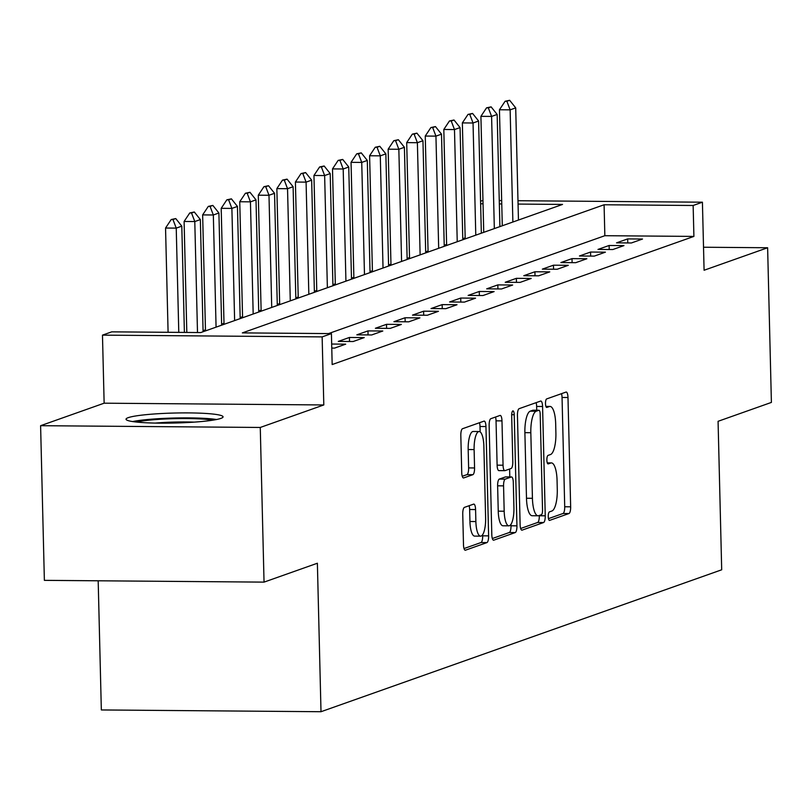 <?xml version="1.0" encoding="UTF-8"?>
<svg xmlns="http://www.w3.org/2000/svg" width="812" height="812" viewBox="0 0 812 812"><rect width="100%" height="100%" fill="white"/><g stroke="black" fill="none" stroke-linecap="round" stroke-linejoin="round"><path stroke-width="1.22" d="M548.252 516.584A4.273 1.279 90.5 0 0 549.491 520.411A4.273 1.279 90.5 0 0 549.633 520.38L568.979 513.529A6.11 1.827 90.5 0 0 570.653 506.81L567.984 397.504A6.11 1.827 90.5 0 0 566.208 392.044A6.11 1.827 90.5 0 0 566.015 392.074L546.669 398.925A4.273 1.279 90.5 0 0 545.491 403.625A4.273 1.279 90.5 0 0 546.73 407.451A4.273 1.279 90.5 0 0 546.872 407.431L549.379 406.538A19.539 5.846 90.5 0 1 550.008 406.436A19.539 5.846 90.5 0 1 555.682 423.915L555.895 433.019A19.539 5.846 90.5 0 1 550.546 454.517L548.049 455.4A4.273 1.279 90.5 0 0 546.872 460.11A4.273 1.279 90.5 0 0 548.11 463.926A4.273 1.279 90.5 0 0 548.252 463.906L550.759 463.023A19.539 5.846 90.5 0 1 551.389 462.911A19.539 5.846 90.5 0 1 557.062 480.389L557.276 489.494A19.539 5.846 90.5 0 1 551.927 510.992L549.43 511.885A4.273 1.279 90.5 0 0 548.252 516.584M220.854 418.403A48.527 5.004 -1.4 0 0 223.067 416.84A48.527 5.004 -1.4 0 0 181.807 412.912A48.527 5.004 -1.4 0 0 128.245 417.652A48.527 5.004 -1.4 0 0 126.033 419.215A48.527 5.004 -1.4 0 0 167.292 423.153A48.527 5.004 -1.4 0 0 220.854 418.403M464.413 507.378A6.11 1.827 90.5 0 0 462.749 514.097L463.49 544.771A6.11 1.827 90.5 0 0 465.266 550.231A6.11 1.827 90.5 0 0 465.469 550.191L486.946 542.589A6.11 1.827 90.5 0 0 488.621 535.869L485.952 426.554A6.11 1.827 90.5 0 0 484.175 421.093A6.11 1.827 90.5 0 0 483.982 421.134L462.495 428.736A6.11 1.827 90.5 0 0 460.82 435.455L461.723 472.503A6.11 1.827 90.5 0 0 463.5 477.963A6.11 1.827 90.5 0 0 463.703 477.933L472.888 474.675A6.11 1.827 90.5 0 0 474.563 467.956L474.117 449.584A16.341 4.882 90.5 0 1 479.121 431.527A16.341 4.882 90.5 0 1 483.861 446.133L485.617 518.097A16.341 4.882 90.5 0 1 480.613 536.153A16.341 4.882 90.5 0 1 475.873 521.548L475.578 509.55A6.11 1.827 90.5 0 0 473.812 504.09A6.11 1.827 90.5 0 0 473.609 504.13L464.413 507.378M264.042 582.123L44.376 580.357L40.6 425.691L260.266 427.457L264.042 582.123L317.38 563.234L321.004 711.718L721.695 569.791L718.072 421.306L771.4 402.417L767.624 247.751L704.085 270.254L702.421 202.198L693.143 205.487L693.905 236.414L332.169 364.547L331.418 333.61L322.141 336.899L102.474 335.133L111.751 331.844L200.797 332.555L562.533 204.431L518.056 204.076M260.266 427.457L323.805 404.955L322.141 336.899M520.127 524.714A6.11 1.827 90.5 0 0 521.893 530.175A6.11 1.827 90.5 0 0 522.096 530.134L543.583 522.532A6.11 1.827 90.5 0 0 545.248 515.813L542.578 406.497A6.11 1.827 90.5 0 0 540.812 401.037A6.11 1.827 90.5 0 0 540.609 401.067L519.122 408.68A6.11 1.827 90.5 0 0 517.447 415.399L520.127 524.714M515.265 532.56L493.777 540.163A6.11 1.827 90.5 0 1 493.584 540.203A6.11 1.827 90.5 0 1 491.808 534.743L489.139 425.427A6.11 1.827 90.5 0 1 490.813 418.708L500.009 415.45A6.11 1.827 90.5 0 1 500.202 415.419A6.11 1.827 90.5 0 1 501.978 420.88L503.054 465.215A6.11 1.827 90.5 0 0 504.831 470.676A6.11 1.827 90.5 0 0 505.023 470.645L511.124 468.483A6.11 1.827 90.5 0 0 512.798 461.764L511.672 415.612A4.273 1.279 90.5 0 1 512.981 410.882A4.273 1.279 90.5 0 1 514.219 414.709L516.939 525.841A6.11 1.827 90.5 0 1 515.265 532.56L509.327 532.51L492.336 538.529M767.624 247.751L703.527 247.234M631.381 242.971L642.515 239.032L627.666 238.911L616.541 242.849L631.381 242.971M612.827 249.538L623.961 245.6L609.122 245.478L597.987 249.426L612.827 249.538M594.282 256.115L605.407 252.167L590.568 252.045L579.443 255.993L594.282 256.115M575.728 262.682L586.863 258.744L572.013 258.622L560.889 262.56L575.728 262.682M557.184 269.249L568.309 265.311L553.469 265.189L542.335 269.137L557.184 269.249M538.63 275.826L549.765 271.878L534.915 271.766L523.791 275.704L538.63 275.826M520.076 282.393L531.21 278.455L516.371 278.333L505.237 282.272L520.076 282.393M501.532 288.96L512.656 285.022L497.817 284.9L486.682 288.849L501.532 288.96M482.978 295.538L494.112 291.589L479.263 291.478L468.138 295.416L482.978 295.538M464.423 302.105L475.558 298.166L460.719 298.045L449.584 301.983L464.423 302.105M445.879 308.672L457.004 304.733L442.164 304.612L431.04 308.56L445.879 308.672M427.325 315.249L438.46 311.3L423.61 311.189L412.486 315.127L427.325 315.249M408.781 321.816L419.905 317.878L405.066 317.756L393.932 321.694L408.781 321.816M390.227 328.383L401.361 324.445L386.512 324.323L375.388 328.271L390.227 328.383M371.673 334.96L382.807 331.012L367.968 330.9L356.833 334.838L371.673 334.96M353.129 341.527L364.253 337.589L349.414 337.467L338.279 341.405L353.129 341.527M331.763 348.074L334.574 348.104L345.709 344.156L331.672 344.044M693.905 236.414L604.849 235.703L328.495 333.59M465.164 237.865L462.769 238.708M446.61 244.432L444.225 245.285M428.066 251.009L425.671 251.852M409.512 257.577L407.116 258.419M390.968 264.144L388.572 264.996M372.414 270.721L370.018 271.563M353.859 277.288L351.474 278.13M335.315 283.855L332.92 284.707M316.761 290.432L314.366 291.275M298.207 296.999L295.822 297.852M279.663 303.566L277.268 304.419M261.109 310.143L258.713 310.986M242.555 316.71L240.169 317.563M224.01 323.277L221.615 324.13M205.456 329.855L203.071 330.697M98.181 580.793L101.338 709.952L321.004 711.718M323.805 404.955L104.139 403.188L40.6 425.691M104.139 403.188L102.474 335.133M480.562 201.203L482.957 200.432M693.143 205.487L604.087 204.766L242.362 332.89L331.418 333.61M499.258 200.564L501.674 200.584M517.975 200.716L702.421 202.198M501.755 203.944L499.339 203.924M483.038 203.792L480.633 203.771M604.849 235.703L604.087 204.766M627.666 238.911L627.767 242.94M609.122 245.478L609.213 249.507M590.568 252.045L590.669 256.084M572.013 258.622L572.115 262.652M553.469 265.189L553.571 269.219M534.915 271.766L535.017 275.796M516.371 278.333L516.462 282.363M497.817 284.9L497.918 288.94M479.263 291.478L479.364 295.507M460.719 298.045L460.81 302.074M442.164 304.612L442.266 308.651M423.61 311.189L423.712 315.218M405.066 317.756L405.168 321.785M386.512 324.323L386.613 328.363M367.968 330.9L368.059 334.93M349.414 337.467L349.515 341.497M548.476 518.645L563.041 513.478A6.11 1.827 90.5 0 0 564.716 506.769L562.046 397.454A6.11 1.827 90.5 0 0 561.508 393.668M536.732 410.243L536.641 406.447A6.11 1.827 90.5 0 0 536.113 402.661M520.654 528.5L537.645 522.481A6.11 1.827 90.5 0 0 539.31 515.762L539.31 515.468M541.371 514.737A4.273 1.279 90.5 0 0 542.538 510.027L540.193 414.079A4.273 1.279 90.5 0 0 538.955 410.263A4.273 1.279 90.5 0 0 538.813 410.283L536.174 411.217A19.539 5.846 90.5 0 0 530.825 432.715L532.428 498.304A19.539 5.846 90.5 0 0 538.092 515.782A19.539 5.846 90.5 0 0 538.732 515.671L541.371 514.737M533.149 410.233A4.273 1.279 90.5 0 0 533.017 410.212A4.273 1.279 90.5 0 0 532.875 410.233L538.813 410.283M538.092 515.782L532.154 515.732A19.539 5.846 90.5 0 1 526.491 498.253L524.887 432.664A19.539 5.846 90.5 0 1 530.236 411.166L532.875 410.233M504.628 470.635L499.086 470.595A6.11 1.827 90.5 0 1 498.893 470.625A6.11 1.827 90.5 0 1 497.117 465.164L496.041 420.829A6.11 1.827 90.5 0 0 495.503 417.043M509.611 469.021L509.804 476.938M510.961 524.359L511.002 525.79L516.939 525.841M504.181 511.215A16.341 4.882 90.5 0 0 508.921 525.821A16.341 4.882 90.5 0 0 513.925 507.764L513.306 482.409A6.11 1.827 90.5 0 0 511.53 476.948A6.11 1.827 90.5 0 0 511.337 476.979L505.237 479.141A6.11 1.827 90.5 0 0 503.562 485.86L504.181 511.215L498.243 511.164A16.341 4.882 90.5 0 0 502.983 525.78L508.921 525.821M505.795 476.938A6.11 1.827 90.5 0 0 505.592 476.898A6.11 1.827 90.5 0 0 505.399 476.938L511.337 476.979M498.243 511.164L497.624 485.809A6.11 1.827 90.5 0 1 499.299 479.09L505.399 476.938M509.327 532.51A6.11 1.827 90.5 0 0 511.002 525.79M480.613 536.153L474.675 536.113A16.341 4.882 90.5 0 1 469.935 521.497L469.64 509.51A6.11 1.827 90.5 0 0 469.113 505.724M479.121 431.527L473.183 431.476A16.341 4.882 90.5 0 0 468.179 449.533L474.117 449.584M462.261 476.289L466.961 474.624A6.11 1.827 90.5 0 0 468.625 467.905L468.179 449.533M480.146 431.903L480.014 426.513A6.11 1.827 90.5 0 0 479.486 422.727M464.028 548.557L481.008 542.538A6.11 1.827 90.5 0 0 482.683 535.818L482.663 534.692M518.452 220.052L515.711 107.884L510.139 109.853L512.88 222.021M506.881 101.277L509.662 100.292L505.105 101.267L506.881 101.277L510.139 109.853L499.451 109.762L502.293 225.766M515.711 107.884L509.662 100.292M505.105 101.267L499.451 109.762M136.629 422.067A42.001 4.324 178.6 0 1 165.475 418.982A42.001 4.324 178.6 0 1 212.622 420.21M194.169 422.128A38.885 4.009 -1.4 0 0 166.237 422.362A38.885 4.009 -1.4 0 0 155.153 423.082M216.591 419.51A48.223 4.973 -1.4 0 0 164.115 418.383A48.223 4.973 -1.4 0 0 132.63 421.56M499.898 226.619L497.157 114.451L491.595 116.42L494.335 228.588M488.337 107.854L491.118 106.869L486.55 107.834L488.337 107.854L491.595 116.42L480.907 116.339L483.739 232.344M497.157 114.451L491.118 106.869M486.55 107.834L480.907 116.339M481.343 233.186L478.603 121.018L473.041 122.998L475.781 235.155M469.783 114.421L472.564 113.436L468.006 114.411L469.783 114.421L473.041 122.998L462.353 122.906L465.195 238.911M478.603 121.018L472.564 113.436M468.006 114.411L462.353 122.906M462.799 239.763L460.059 127.596L454.487 129.565L457.237 241.732M451.228 120.988L454.02 120.003L449.452 120.978L451.228 120.988L454.487 129.565L443.809 129.473L446.641 245.478M460.059 127.596L454.02 120.003M449.452 120.978L443.809 129.473M444.245 246.33L441.505 134.163L435.942 136.132L438.683 248.299M432.684 127.565L435.465 126.581L430.898 127.545L432.684 127.565L435.942 136.132L425.255 136.051L428.086 252.055M441.505 134.163L435.465 126.581M430.898 127.545L425.255 136.051M425.701 252.897L422.95 140.73L417.388 142.709L420.129 254.877M414.13 134.132L416.911 133.148L412.354 134.122L414.13 134.132L417.388 142.709L406.7 142.618L409.542 258.622M422.95 140.73L416.911 133.148M412.354 134.122L406.7 142.618M407.147 259.475L404.406 147.307L398.844 149.276L401.585 261.444M395.586 140.699L398.367 139.715L393.8 140.689L395.586 140.699L398.844 149.276L388.156 149.185L390.988 265.199M404.406 147.307L398.367 139.715M393.8 140.689L388.156 149.185M388.593 266.042L385.852 153.874L380.29 155.843L383.031 268.011M377.032 147.276L379.813 146.292L375.245 147.256L377.032 147.276L380.29 155.843L369.602 155.762L372.434 271.766M385.852 153.874L379.813 146.292M375.245 147.256L369.602 155.762M370.049 272.609L367.308 160.441L361.736 162.42L364.476 274.588M358.478 153.844L361.259 152.859L356.701 153.833L358.478 153.844L361.736 162.42L351.048 162.329L353.89 278.333M367.308 160.441L361.259 152.859M356.701 153.833L351.048 162.329M351.494 279.186L348.754 167.018L343.192 168.987L345.932 281.155M339.934 160.411L342.715 159.426L338.147 160.4L339.934 160.411L343.192 168.987L332.504 168.906L335.336 284.91M348.754 167.018L342.715 159.426M338.147 160.4L332.504 168.906M332.94 285.753L330.2 173.585L324.638 175.554L327.378 287.722M321.379 166.988L324.161 166.003L319.603 166.967L321.379 166.988L324.638 175.554L313.95 175.473L316.792 291.478M330.2 173.585L324.161 166.003M319.603 166.967L313.95 175.473M314.396 292.32L311.656 180.152L306.083 182.132L308.834 294.299M302.825 173.555L305.616 172.57L301.049 173.545L302.825 173.555L306.083 182.132L295.406 182.04L298.237 298.045M311.656 180.152L305.616 172.57M301.049 173.545L295.406 182.04M295.842 298.897L293.102 186.73L287.539 188.699L290.28 300.866M284.281 180.132L287.062 179.137L282.495 180.112L284.281 180.132L287.539 188.699L276.851 188.617L279.683 304.622M293.102 186.73L287.062 179.137M282.495 180.112L276.851 188.617M277.298 305.464L274.547 193.297L268.985 195.266L271.726 307.433M265.727 186.699L268.508 185.715L263.951 186.679L265.727 186.699L268.985 195.266L258.297 195.184L261.139 311.189M274.547 193.297L268.508 185.715M263.951 186.679L258.297 195.184M258.744 312.031L256.003 199.874L250.441 201.843L253.182 314.011M247.183 193.266L249.964 192.282L245.397 193.256L247.183 193.266L250.441 201.843L239.753 201.752L242.585 317.756M256.003 199.874L249.964 192.282M245.397 193.256L239.753 201.752M240.19 318.608L237.449 206.441L231.887 208.41L234.627 320.578M228.629 199.843L231.41 198.849L226.842 199.823L228.629 199.843L231.887 208.41L221.199 208.329L224.031 324.333M237.449 206.441L231.41 198.849M226.842 199.823L221.199 208.329M221.646 325.176L218.905 213.008L213.333 214.977L216.073 327.145M210.075 206.41L212.856 205.426L208.298 206.4L210.075 206.41L213.333 214.977L202.645 214.896L205.487 330.9M218.905 213.008L212.856 205.426M208.298 206.4L202.645 214.896M203.091 331.753L200.351 219.585L194.789 221.554L197.499 332.534M191.53 212.977L194.312 211.993L189.744 212.967L191.53 212.977L194.789 221.554L184.101 221.463L186.811 332.443M200.351 219.585L194.312 211.993M189.744 212.967L184.101 221.463M184.395 332.423L181.797 226.152L176.234 228.121L178.782 332.382M172.976 219.555L175.757 218.57L171.2 219.534L172.976 219.555L176.234 228.121L165.546 228.04L168.094 332.301M181.797 226.152L175.757 218.57M171.2 219.534L165.546 228.04M547.329 462.992L550.759 463.023M545.948 406.518L549.379 406.538M562.046 397.454L567.984 397.504M564.716 506.769L570.653 506.81M563.041 513.478L568.979 513.529M536.641 406.447L542.578 406.497M539.31 515.762L545.248 515.813M537.645 522.481L543.583 522.532M530.236 411.166L536.174 411.217M524.887 432.664L530.825 432.715M526.491 498.253L532.428 498.304M496.041 420.829L501.978 420.88M497.117 465.164L503.054 465.215M511.682 414.688L514.219 414.709M499.299 479.09L505.237 479.141M497.624 485.809L503.562 485.86M469.64 509.51L475.578 509.55M469.935 521.497L475.873 521.548M468.625 467.905L474.563 467.956M466.961 474.624L472.888 474.675M480.014 426.513L485.952 426.554M482.683 535.818L488.621 535.869M481.008 542.538L486.946 542.589M547.288 462.881L551.389 462.911M545.908 406.396L550.008 406.436M533.017 410.212L538.955 410.263M498.893 470.625L504.831 470.676M505.592 476.898L511.53 476.948"/></g></svg>
